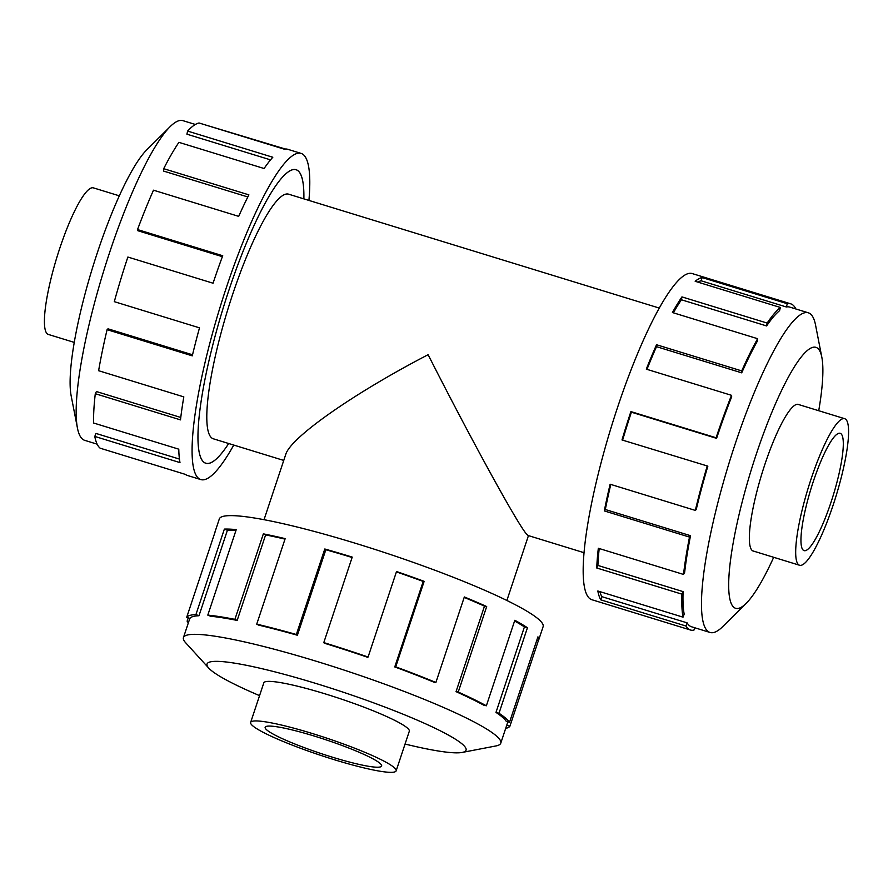 <?xml version="1.0" encoding="UTF-8"?>
<svg xmlns="http://www.w3.org/2000/svg" width="893" height="893" viewBox="0 0 893 893"><rect width="100%" height="100%" fill="white"/><g stroke="black" fill="none" stroke-linecap="round" stroke-linejoin="round"><path stroke-width="1.34" d="M264.027 519.693L285.704 454.537C290.381 437.659 353.36 393.512 428.115 354.7C470.678 438.619 517.583 524.113 526.513 534.036L528.154 535.521L584.078 552.711M303.854 198.86A153.518 29 107.1 0 0 296.041 169.737A153.518 29 107.1 0 0 228.898 290.247A153.563 29.011 -72.9 0 1 296.052 169.692A153.563 29.011 -72.9 0 1 303.866 198.871M659.246 308.063L288.539 194.161A127.967 24.178 107.1 0 0 232.571 294.612A127.967 24.178 107.1 0 0 213.371 438.809L283.74 460.431M811.123 478.871A76.675 14.489 107.1 0 0 799.615 565.269A76.675 14.489 107.1 0 0 833.147 505.081A76.675 14.489 107.1 0 0 844.655 418.683A76.675 14.489 107.1 0 0 811.123 478.871M830.948 502.458A61.371 11.598 -72.9 0 1 804.113 550.646A61.371 11.598 -72.9 0 1 813.311 481.483A61.371 11.598 -72.9 0 1 840.157 433.306A61.371 11.598 -72.9 0 1 830.948 502.458M74.275 342.41L48.345 334.44A76.675 14.489 -72.9 0 1 59.853 248.053A76.675 14.489 -72.9 0 1 93.385 187.865L119.305 195.824M312.383 733.533A76.675 9.12 -161.6 0 0 250.643 722.437A76.675 9.12 -161.6 0 0 334.406 759.742A76.675 9.12 -161.6 0 0 396.146 770.838A76.675 9.12 -161.6 0 0 312.383 733.533M332.207 757.13A61.371 7.3 18.4 0 1 265.154 727.27A61.371 7.3 18.4 0 1 314.57 736.156A61.371 7.3 18.4 0 1 381.635 766.015A61.371 7.3 18.4 0 1 332.207 757.13M798.833 404.607A76.72 14.489 107.1 0 0 798.353 404.406A76.72 14.489 107.1 0 0 764.799 464.639A76.72 14.489 107.1 0 0 753.29 551.081A76.72 14.489 107.1 0 0 753.792 551.182M818.725 410.724A136.495 25.785 107.1 0 0 821.828 357.245L815.543 325.019A167.214 31.59 107.1 0 0 808.288 312.796A167.214 31.59 107.1 0 0 735.151 444.055A167.214 31.59 107.1 0 0 710.069 632.467A167.214 31.59 107.1 0 0 722.928 626.428L746.235 603.288A136.495 25.785 107.1 0 0 773.695 557.299M821.828 357.245A136.495 25.785 107.1 0 0 756.204 454.425A136.495 25.785 107.1 0 0 746.235 603.288M790.729 303.832L692.153 273.548A170.619 32.237 107.1 0 0 617.532 407.487A170.619 32.237 107.1 0 0 591.936 599.739L690.501 630.023A170.619 32.237 -72.9 0 1 685.98 626.026L600.788 599.85A170.619 32.237 -72.9 0 1 597.83 590.987L683.022 617.163L684.183 614.161A167.214 31.59 -72.9 0 1 683.1 591.612L681.928 594.158L596.736 567.981A170.619 32.237 -72.9 0 1 598.332 548.257L683.525 574.433L684.663 572.279A167.214 31.59 -72.9 0 1 690.523 535.688L689.496 537.095L604.304 510.919A170.619 32.237 -72.9 0 1 610.131 484.229L695.323 510.405L696.227 509.535A167.214 31.59 -72.9 0 1 707.859 466.146L621.997 439.959A170.619 32.237 -72.9 0 1 630.904 411.595L716.097 437.771A170.619 32.237 -72.9 0 1 731.501 395.32L646.309 369.155A170.619 32.237 -72.9 0 1 656.534 344.743L741.726 370.908A170.619 32.237 -72.9 0 1 757.621 338.704L672.429 312.528A170.619 32.237 -72.9 0 1 681.951 296.9L767.143 323.065A170.619 32.237 -72.9 0 1 780.37 307.471L695.178 281.295A170.619 32.237 -72.9 0 1 702.099 277.544L787.291 303.72A170.619 32.237 -72.9 0 1 790.729 303.832A170.619 32.237 -72.9 0 1 795.25 307.828L794.949 308.699M787.291 303.72L786.365 306.98A167.214 31.59 -72.9 0 1 789.725 307.092L808.288 312.796M786.365 306.98L701.172 280.804A167.214 31.59 107.1 0 0 697.813 282.11M767.143 323.065L766.607 325.945A167.214 31.59 -72.9 0 1 779.578 310.664L780.37 307.471M766.607 325.945L681.415 299.769A167.214 31.59 107.1 0 0 673.367 312.818M741.726 370.908L741.703 372.839A167.214 31.59 -72.9 0 1 757.275 341.271L757.621 338.704M741.703 372.839L656.511 346.663A167.214 31.59 107.1 0 0 646.979 369.356M716.097 437.771L716.588 438.351A167.214 31.59 -72.9 0 1 731.68 396.76L731.501 395.32M97.147 444.156L84.712 440.338A167.214 31.59 -72.9 0 1 77.457 428.104A167.214 31.59 -72.9 0 1 109.806 251.926A167.214 31.59 -72.9 0 1 170.072 126.706A167.214 31.59 -72.9 0 1 182.931 120.655L195.366 124.473M77.457 428.104L71.172 395.878A136.495 25.785 -72.9 0 1 97.571 252.06A136.495 25.785 -72.9 0 1 146.765 149.834L170.072 126.706M233.754 445.071A170.619 32.237 -72.9 0 1 200.847 479.586A170.619 32.237 -72.9 0 1 226.442 287.323A170.619 32.237 -72.9 0 1 301.064 153.384A170.619 32.237 -72.9 0 1 308.922 200.423M222.379 256.682L137.823 230.707L137.533 229.568L222.725 255.744A170.619 32.237 107.1 0 0 213.059 283.215L127.866 257.039A170.619 32.237 107.1 0 0 114.304 301.667L199.496 327.843A170.619 32.237 107.1 0 0 192.285 355.849L107.093 329.673A170.619 32.237 107.1 0 0 98.621 370.707L183.813 396.883A170.619 32.237 107.1 0 0 180.486 419.877L95.294 393.701A170.619 32.237 107.1 0 0 93.586 423.003L178.779 449.179A170.619 32.237 107.1 0 0 179.984 462.607L94.792 436.431A170.619 32.237 107.1 0 0 100.195 448.208L185.387 474.384A170.619 32.237 107.1 0 0 187.463 475.478L200.847 479.586M94.792 436.431L95.953 433.429L179.448 459.08M95.294 393.701L96.433 391.547L180.777 417.466M107.093 329.673L107.997 328.814L192.542 354.789M409.195 731.601A76.72 9.131 -161.6 0 0 409.34 731.311A76.72 9.131 -161.6 0 0 325.521 693.984A76.72 9.131 -161.6 0 0 263.748 682.877A76.72 9.131 -161.6 0 0 263.692 683.201M405.054 744.036A136.495 16.241 -161.6 0 0 462.183 752.442L496.006 745.934A167.214 19.892 -161.6 0 0 500.772 743.166A167.214 19.892 -161.6 0 0 318.087 661.813A167.214 19.892 -161.6 0 0 183.445 637.602A167.214 19.892 -161.6 0 0 185.588 642.67L208.783 668.143A136.495 16.241 -161.6 0 0 259.562 695.636M462.183 752.442A136.495 16.241 -161.6 0 0 316.937 683.77A136.495 16.241 -161.6 0 0 208.783 668.143M538.646 640.114L543.111 626.685A170.619 20.293 -161.6 0 0 356.698 543.67A170.619 20.293 -161.6 0 0 219.31 518.967L214.845 532.395A170.619 20.293 18.4 0 1 215.146 531.793L186.704 617.297L189.93 618.391A167.214 19.892 18.4 0 1 198.972 615.746L195.924 614.596L224.366 529.091A170.619 20.293 18.4 0 1 236.243 529.605L207.801 615.11L210.603 616.237A167.214 19.892 18.4 0 1 237.17 620.412L234.904 619.362L263.346 533.858A170.619 20.293 18.4 0 1 285.168 538.635L256.726 624.14L258.557 625.089A167.214 19.892 18.4 0 1 297.391 635.247L296.353 634.499L324.795 548.994A170.619 20.293 18.4 0 1 352.233 557.098L323.791 642.603A170.619 20.293 18.4 0 1 368.083 657.025L396.525 571.52A170.619 20.293 18.4 0 1 424.153 581.332L395.711 666.848A170.619 20.293 18.4 0 1 435.896 682.464L464.338 596.959A170.619 20.293 18.4 0 1 486.685 606.548L458.243 692.053A170.619 20.293 18.4 0 1 486.361 705.783L514.814 620.278A170.619 20.293 18.4 0 1 527.439 627.746L498.997 713.25A170.619 20.293 18.4 0 1 509.49 722.359L537.932 636.854A170.619 20.293 18.4 0 1 538.646 640.114A170.619 20.293 18.4 0 1 538.345 640.716L509.903 726.221A170.619 20.293 18.4 0 1 505.695 728.375M498.997 713.25L495.983 712.413A167.214 19.892 18.4 0 1 506.264 721.354L509.49 722.359M495.983 712.413L524.425 626.908A167.214 19.892 -161.6 0 0 514.569 620.981M458.243 692.053L456.044 691.651A167.214 19.892 18.4 0 1 483.604 705.102L486.361 705.783M456.044 691.651L484.486 606.146A167.214 19.892 -161.6 0 0 464.193 597.406M395.711 666.848L394.762 666.937A167.214 19.892 18.4 0 1 434.143 682.241L435.896 682.464M394.762 666.937L423.204 581.432A167.214 19.892 -161.6 0 0 396.403 571.9M323.791 642.603L324.282 643.183A167.214 19.892 18.4 0 1 367.682 657.315L368.083 657.025M423.204 581.432L424.153 581.332M484.486 606.146L486.685 606.548M524.425 626.908L527.439 627.746M536.816 640.203L538.345 640.716M509.903 726.221L506.755 725.161M188.747 621.673L187.117 621.16L188.233 617.811M214.722 533.065A170.619 20.293 18.4 0 1 214.845 532.395M188.367 622.812A170.619 20.293 18.4 0 1 187.117 621.16M198.972 615.746L227.414 530.241L224.366 529.091M235.953 530.464A167.214 19.892 -161.6 0 0 227.414 530.241M186.704 617.297A170.619 20.293 18.4 0 1 195.924 614.596M237.17 620.412L265.612 534.907L263.346 533.858M285.001 539.115A167.214 19.892 -161.6 0 0 265.612 534.907M207.801 615.11A170.619 20.293 18.4 0 1 234.904 619.362M297.391 635.247L325.833 549.742L324.795 548.994M352.099 557.489A167.214 19.892 -161.6 0 0 325.833 549.742M256.726 624.14A170.619 20.293 18.4 0 1 296.353 634.499M204.43 124.64L285.358 149.019M301.064 153.384L287.691 149.276A170.619 32.237 107.1 0 0 284.253 149.164L199.061 122.988A170.619 32.237 107.1 0 0 187.619 131.081L272.812 157.257A170.619 32.237 107.1 0 0 264.105 168.52L178.913 142.344A170.619 32.237 107.1 0 0 163.698 168.688L248.89 194.864A170.619 32.237 107.1 0 0 238.688 216.363L153.496 190.187A170.619 32.237 107.1 0 0 137.533 229.568M270.534 159.869L186.916 134.184L187.619 131.081M247.83 196.962L163.475 171.043L163.698 168.688M228.697 443.52A153.563 29.011 -72.9 0 1 205.859 463.277A153.563 29.011 -72.9 0 1 228.887 290.247A153.518 29 107.1 0 0 205.87 463.221A153.518 29 107.1 0 0 228.686 443.508M656.511 346.663L656.534 344.743M681.415 299.769L681.951 296.9M701.172 280.804L702.099 277.544M690.501 630.023A170.619 32.237 -72.9 0 0 693.939 630.134L694.631 627.723M710.069 632.467L691.506 626.763A167.214 31.59 -72.9 0 1 687.074 622.845L685.98 626.026M687.074 622.845L601.882 596.669L600.788 599.85M599.828 591.601A167.214 31.59 107.1 0 0 601.882 596.669M683.1 591.612L597.908 565.436L596.736 567.981M599.203 548.525A167.214 31.59 107.1 0 0 597.908 565.436M683.022 617.163A170.619 32.237 -72.9 0 1 681.928 594.158M690.523 535.688L605.32 509.512L604.304 510.919M610.79 484.43A167.214 31.59 107.1 0 0 605.32 509.512M683.525 574.433A170.619 32.237 -72.9 0 1 689.496 537.095M707.859 466.146L621.997 439.959M716.588 438.351L631.396 412.186A167.214 31.59 107.1 0 0 622.667 439.97M631.396 412.186L630.904 411.595M695.323 510.405A170.619 32.237 -72.9 0 1 707.189 466.135M528.455 535.61L506.878 600.476M295.337 169.525L296.041 169.737M752.81 550.881L799.615 565.269M263.904 682.587L250.643 722.437M500.772 743.166L507.86 721.845M183.445 637.602L189.841 618.358M409.396 730.987L396.146 770.838M797.84 404.306L844.655 418.683M205.167 463.009L205.87 463.221"/></g></svg>
